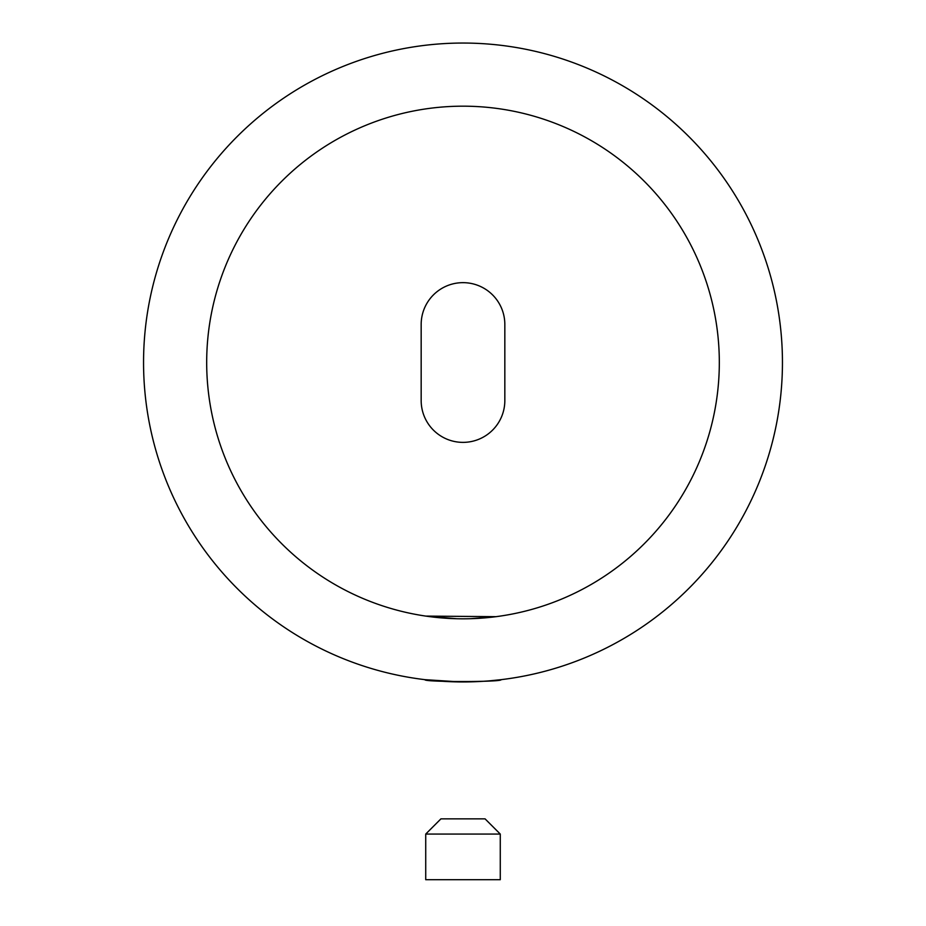 <?xml version="1.0" encoding="UTF-8"?>
<svg xmlns="http://www.w3.org/2000/svg" width="926" height="926" viewBox="0 0 926 926"><rect width="100%" height="100%" fill="white"/><g stroke="black" fill="none" stroke-linecap="round" stroke-linejoin="round"><path stroke-width="1.39" d="M206.683 362.494A256.317 256.317 0 0 0 463 618.811A256.317 256.317 0 0 0 719.317 362.494A256.317 256.317 0 0 0 463 106.177A256.317 256.317 0 0 0 206.683 362.494M421.168 400.541A41.832 41.832 0 0 0 463 442.373A41.832 41.832 0 0 0 504.832 400.541L504.832 324.482A41.832 41.832 0 0 0 463 282.65A41.832 41.832 0 0 0 421.168 324.482L421.168 400.541M501.024 615.975L496.128 616.67L425.705 616.091L456.935 618.742M456.935 681.883L461.773 681.941M495.016 680.332L501.024 679.672C503.397 682.138 422.673 682.149 424.976 679.672L460.43 681.941M501.024 679.672L489.692 680.83M483.951 681.258L477.584 681.617M470.269 681.86L463.069 681.941M782.447 362.494A319.447 319.447 0 0 1 463 681.941A319.447 319.447 0 0 1 143.553 362.494A319.447 319.447 0 0 1 463 43.047A319.447 319.447 0 0 1 782.447 362.494M470.454 618.707L494.866 616.832M477.573 618.406L484.148 617.943M498.142 616.392L500.295 616.091M440.938 818.85L485.062 818.85L500.272 834.06L425.728 834.06L440.938 818.85M500.272 834.06L500.272 879.7L425.728 879.7L425.728 834.06"/></g></svg>
